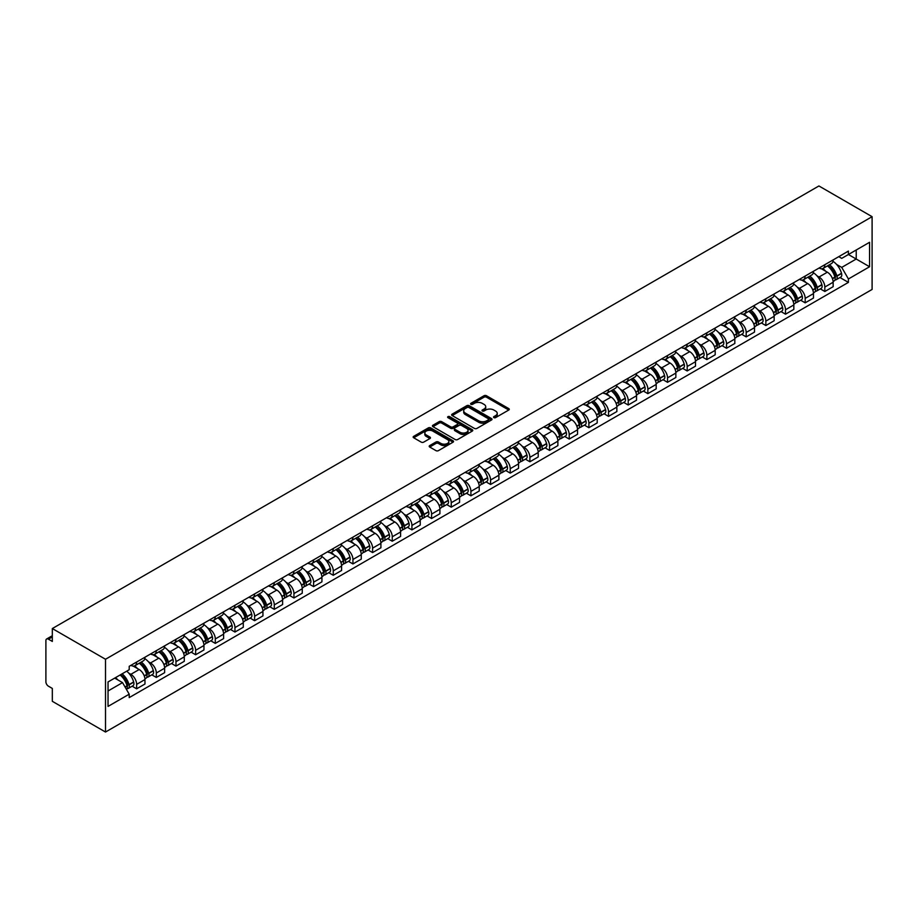 <?xml version="1.0" encoding="UTF-8"?>
<svg xmlns="http://www.w3.org/2000/svg" width="918" height="918" viewBox="0 0 918 918"><rect width="100%" height="100%" fill="white"/><g stroke="black" fill="none" stroke-linecap="round" stroke-linejoin="round"><path stroke-width="1.38" d="M493.884 417.61A1.228 0.711 0 0 0 495.617 417.61L508.767 410.025A1.744 1.01 0 0 0 509.272 409.313A1.744 1.01 0 0 0 508.767 408.602L486.494 395.738A1.744 1.01 0 0 0 484.015 395.738L470.877 403.335A1.228 0.711 0 0 0 472.609 404.333L474.308 403.346A5.6 3.236 0 0 1 482.225 403.346L484.084 404.413A5.6 3.236 0 0 1 485.725 406.708A5.6 3.236 0 0 1 484.084 408.992L482.375 409.967A1.228 0.711 0 0 0 484.107 410.977L485.817 409.99A5.6 3.236 0 0 1 493.735 409.99L495.582 411.057A5.6 3.236 0 0 1 497.223 413.352A5.6 3.236 0 0 1 495.582 415.636L493.884 416.611A1.228 0.711 0 0 0 493.884 417.61L493.884 416.611M429.704 445.597A1.744 1.01 0 0 0 429.199 446.309A1.744 1.01 0 0 0 429.704 447.02L435.958 450.635A1.744 1.01 0 0 0 438.425 450.635L453.033 442.201A1.744 1.01 0 0 0 453.538 441.489A1.744 1.01 0 0 0 453.033 440.778L430.76 427.914A1.744 1.01 0 0 0 428.281 427.914L413.685 436.348A1.744 1.01 0 0 0 413.169 437.06A1.744 1.01 0 0 0 413.685 437.771L421.236 442.132A1.744 1.01 0 0 0 423.703 442.132L429.957 438.529A1.744 1.01 0 0 0 430.462 437.806A1.744 1.01 0 0 0 429.957 437.094L426.216 434.937A4.682 2.697 0 0 1 424.839 433.021A4.682 2.697 0 0 1 427.731 430.531A4.682 2.697 0 0 1 432.826 431.116L447.491 439.584A4.682 2.697 0 0 1 448.868 441.489A4.682 2.697 0 0 1 445.976 443.991A4.682 2.697 0 0 1 440.869 443.405L438.425 441.994A1.744 1.01 0 0 0 435.958 441.994L429.704 445.597L429.704 447.02M105.513 659.262L52.326 628.555L818.913 185.964L872.1 216.682L105.513 659.262L105.513 732.036L872.1 289.445L872.1 216.682M474.434 428.419A1.744 1.01 0 0 0 476.901 428.419L491.509 419.985A1.744 1.01 0 0 0 492.014 419.274A1.744 1.01 0 0 0 491.509 418.562L469.236 405.699A1.744 1.01 0 0 0 466.757 405.699L452.161 414.133A1.744 1.01 0 0 0 451.645 414.844A1.744 1.01 0 0 0 452.161 415.556L474.434 428.419M448.386 417.885A1.228 0.711 0 0 1 449.625 418.057L472.242 431.116L457.669 439.527A1.744 1.01 0 0 1 455.19 439.527L432.929 426.663L432.929 425.241A1.744 1.01 0 0 0 432.412 425.952A1.744 1.01 0 0 0 432.929 426.663M432.929 425.241L439.171 421.637A1.744 1.01 0 0 1 441.65 421.637L450.681 426.847A1.744 1.01 0 0 0 453.148 426.847L457.302 424.449A1.744 1.01 0 0 0 457.807 423.737A1.744 1.01 0 0 0 457.302 423.026L447.892 417.598A1.228 0.711 0 0 1 449.625 416.6L472.265 429.67A1.744 1.01 0 0 1 472.781 430.381A1.744 1.01 0 0 1 472.265 431.093L472.265 429.67M52.326 628.555L52.326 641.43L48.425 639.18A3.569 2.054 -120 0 0 46.634 638.997A3.569 2.054 -120 0 0 45.9 640.626L45.9 681.822A3.569 2.054 -120 0 0 48.425 686.182L52.326 688.443L52.326 701.318L105.513 732.036M824.834 264.705A8.205 4.739 60 0 1 823.136 268.389L831.456 263.581A8.205 4.739 -120 0 0 833.154 259.909M816.94 275.79L819.04 277.007A8.205 4.739 60 0 1 824.834 287.047L833.154 282.239A8.205 4.739 -120 0 0 827.359 272.198L821.403 268.767M833.154 282.239L833.154 286.68L824.834 291.488L820.325 288.883M823.136 268.389A8.205 4.739 60 0 1 819.097 268.022M824.834 287.047L824.834 291.488M805.166 276.054A8.205 4.739 60 0 1 803.48 279.738L811.787 274.941A8.205 4.739 -120 0 0 813.486 271.258M800.657 300.232L805.178 302.837L813.486 298.04L813.486 293.599A8.205 4.739 -120 0 0 807.691 283.559L801.735 280.116M803.48 279.738A8.205 4.739 60 0 1 799.44 279.37M797.272 287.15L799.371 288.355A8.205 4.739 60 0 1 805.178 298.396L805.178 302.837M785.51 287.414A8.205 4.739 60 0 1 783.811 291.086L792.131 286.29A8.205 4.739 -120 0 0 793.829 282.606M781 311.581L785.51 314.185L793.829 309.389L793.829 304.948A8.205 4.739 -120 0 0 788.034 294.907L782.079 291.465M783.811 291.086A8.205 4.739 60 0 1 779.772 290.719M777.615 298.499L779.715 299.704A8.205 4.739 60 0 1 785.51 309.756L785.51 314.185M765.841 298.763A8.205 4.739 60 0 1 764.155 302.447L772.463 297.639A8.205 4.739 -120 0 0 774.161 293.955M761.332 322.941L765.853 325.546L774.161 320.738L774.161 316.297A8.205 4.739 -120 0 0 768.366 306.256L762.41 302.825M764.155 302.447A8.205 4.739 60 0 1 760.115 302.068M757.947 309.848L760.047 311.064A8.205 4.739 60 0 1 765.853 321.105L765.853 325.546M746.185 310.112A8.205 4.739 60 0 1 744.487 313.795L752.806 308.987A8.205 4.739 -120 0 0 754.504 305.315M741.675 334.29L746.185 336.895L754.504 332.086L754.504 327.657A8.205 4.739 -120 0 0 748.709 317.605L742.754 314.174M744.487 313.795A8.205 4.739 60 0 1 740.447 313.428M738.29 321.197L740.39 322.413A8.205 4.739 60 0 1 746.185 332.454L746.185 336.895M726.517 321.461A8.205 4.739 60 0 1 724.83 325.144L733.138 320.348A8.205 4.739 -120 0 0 734.836 316.664M722.007 345.638L726.528 348.243L734.836 343.447L734.836 339.006A8.205 4.739 -120 0 0 729.041 328.965L723.086 325.523M724.83 325.144A8.205 4.739 60 0 1 720.791 324.777M718.622 332.557L720.722 333.762A8.205 4.739 60 0 1 726.528 343.802L726.528 348.243M706.86 332.821A8.205 4.739 60 0 1 705.162 336.504L713.481 331.696A8.205 4.739 -120 0 0 715.179 328.013M702.35 356.987L706.86 359.592L715.179 354.796L715.179 350.355A8.205 4.739 -120 0 0 709.385 340.314L703.429 336.872M705.162 336.504A8.205 4.739 60 0 1 701.122 336.126M698.965 343.906L701.065 345.111A8.205 4.739 60 0 1 706.86 355.163L706.86 359.592M687.192 344.17A8.205 4.739 60 0 1 685.505 347.853L693.813 343.045A8.205 4.739 -120 0 0 695.511 339.362M682.682 368.347L687.192 370.952L695.511 366.144L695.511 361.703A8.205 4.739 -120 0 0 689.716 351.663L683.761 348.232M685.505 347.853A8.205 4.739 60 0 1 681.466 347.486M679.297 355.255L681.397 356.471A8.205 4.739 60 0 1 687.192 366.511L687.192 370.952M667.535 355.518A8.205 4.739 60 0 1 665.837 359.202L674.156 354.405A8.205 4.739 -120 0 0 675.855 350.722M663.025 379.696L667.535 382.301L675.855 377.493L675.855 373.064A8.205 4.739 -120 0 0 670.06 363.023L664.104 359.581M665.837 359.202A8.205 4.739 60 0 1 661.798 358.835M659.64 366.615L661.74 367.82A8.205 4.739 60 0 1 667.535 377.86L667.535 382.301M647.867 366.879A8.205 4.739 60 0 1 646.18 370.551L654.488 365.754A8.205 4.739 -120 0 0 656.186 362.071M643.357 391.045L647.867 393.65L656.186 388.853L656.186 384.412A8.205 4.739 -120 0 0 650.392 374.372L644.436 370.929M646.18 370.551A8.205 4.739 60 0 1 642.141 370.184M639.972 377.964L642.072 379.168A8.205 4.739 60 0 1 647.867 389.209L647.867 393.65M628.21 378.227A8.205 4.739 60 0 1 626.512 381.911L634.831 377.103A8.205 4.739 -120 0 0 636.53 373.419M623.701 402.405L628.21 405.01L636.53 400.202L636.53 395.761A8.205 4.739 -120 0 0 630.735 385.721L624.779 382.278M626.512 381.911A8.205 4.739 60 0 1 622.473 381.532M620.316 389.312L622.415 390.529A8.205 4.739 60 0 1 628.21 400.569L628.21 405.01M608.542 389.576A8.205 4.739 60 0 1 606.855 393.26L615.163 388.452A8.205 4.739 -120 0 0 616.862 384.78M604.033 413.754L608.542 416.359L616.862 411.551L616.862 407.11A8.205 4.739 -120 0 0 611.067 397.069L605.111 393.638M606.855 393.26A8.205 4.739 60 0 1 602.816 392.893M600.647 400.661L602.747 401.877A8.205 4.739 60 0 1 608.542 411.918L608.542 416.359M588.886 400.925A8.205 4.739 60 0 1 587.187 404.608L595.507 399.812A8.205 4.739 -120 0 0 597.205 396.128M584.376 425.103L588.886 427.708L597.205 422.911L597.205 418.47A8.205 4.739 -120 0 0 591.41 408.43L585.454 404.987M587.187 404.608A8.205 4.739 60 0 1 583.148 404.241M580.991 412.021L583.091 413.226A8.205 4.739 60 0 1 588.886 423.267L588.886 427.708M569.217 412.285A8.205 4.739 60 0 1 567.531 415.957L575.838 411.161A8.205 4.739 -120 0 0 577.537 407.477M564.708 436.452L569.217 439.056L577.537 434.26L577.537 429.819A8.205 4.739 -120 0 0 571.742 419.778L565.786 416.336M567.531 415.957A8.205 4.739 60 0 1 563.491 415.59M561.323 423.37L563.423 424.575A8.205 4.739 60 0 1 569.217 434.627L569.217 439.056M549.561 423.634A8.205 4.739 60 0 1 547.862 427.318L556.182 422.509A8.205 4.739 -120 0 0 557.88 418.826M545.051 447.812L549.561 450.417L557.88 445.609L557.88 441.168A8.205 4.739 -120 0 0 552.085 431.127L546.13 427.696M547.862 427.318A8.205 4.739 60 0 1 543.823 426.95M541.666 434.719L543.766 435.935A8.205 4.739 60 0 1 549.561 445.976L549.561 450.417M529.893 434.983A8.205 4.739 60 0 1 528.194 438.666L536.514 433.87A8.205 4.739 -120 0 0 538.212 430.186M525.383 459.161L529.893 461.765L538.212 456.957L538.212 452.528A8.205 4.739 -120 0 0 532.417 442.476L526.462 439.045M528.194 438.666A8.205 4.739 60 0 1 524.167 438.299M521.998 446.068L524.098 447.284A8.205 4.739 60 0 1 529.893 457.325L529.893 461.765M510.236 446.343A8.205 4.739 60 0 1 508.538 450.015L516.857 445.219A8.205 4.739 -120 0 0 518.555 441.535M505.726 470.509L510.236 473.114L518.555 468.318L518.555 463.877A8.205 4.739 -120 0 0 512.76 453.836L506.805 450.394M508.538 450.015A8.205 4.739 60 0 1 504.498 449.648M502.341 457.428L504.441 458.633A8.205 4.739 60 0 1 510.236 468.673L510.236 473.114M490.568 457.692A8.205 4.739 60 0 1 488.869 461.375L497.189 456.567A8.205 4.739 -120 0 0 498.887 452.884M486.058 481.87L490.568 484.474L498.887 479.666L498.887 475.226A8.205 4.739 -120 0 0 493.092 465.185L487.137 461.743M488.869 461.375A8.205 4.739 60 0 1 484.842 460.997M482.673 468.777L484.773 469.993A8.205 4.739 60 0 1 490.568 480.034L490.568 484.474M470.911 469.041A8.205 4.739 60 0 1 469.213 472.724L477.532 467.916A8.205 4.739 -120 0 0 479.23 464.244M466.401 493.218L470.911 495.823L479.23 491.015L479.23 486.574A8.205 4.739 -120 0 0 473.436 476.534L467.48 473.103M469.213 472.724A8.205 4.739 60 0 1 465.174 472.357M463.016 480.125L465.116 481.342A8.205 4.739 60 0 1 470.911 491.382L470.911 495.823M451.243 480.389A8.205 4.739 60 0 1 449.545 484.073L457.864 479.276A8.205 4.739 -120 0 0 459.562 475.593M446.733 504.567L451.243 507.172L459.562 502.375L459.562 497.935A8.205 4.739 -120 0 0 453.767 487.894L447.812 484.452M449.545 484.073A8.205 4.739 60 0 1 445.517 483.706M443.348 491.486L445.448 492.691A8.205 4.739 60 0 1 451.243 502.731L451.243 507.172M431.586 491.75A8.205 4.739 60 0 1 429.888 495.422L438.207 490.625A8.205 4.739 -120 0 0 439.906 486.942M427.077 515.916L431.586 518.521L439.906 513.724L439.906 509.283A8.205 4.739 -120 0 0 434.111 499.243L428.155 495.8M429.888 495.422A8.205 4.739 60 0 1 425.849 495.054M423.691 502.834L425.791 504.039A8.205 4.739 60 0 1 431.586 514.091L431.586 518.521M411.918 503.098A8.205 4.739 60 0 1 410.22 506.782L418.539 501.974A8.205 4.739 -120 0 0 420.237 498.29M407.408 527.276L411.918 529.881L420.237 525.073L420.237 520.632A8.205 4.739 -120 0 0 414.443 510.592L408.487 507.161M410.22 506.782A8.205 4.739 60 0 1 406.192 506.403M404.023 514.183L406.123 515.4A8.205 4.739 60 0 1 411.918 525.44L411.918 529.881M392.261 514.447A8.205 4.739 60 0 1 390.563 518.131L398.882 513.323A8.205 4.739 -120 0 0 400.581 509.651M387.752 538.625L392.261 541.23L400.581 536.422L400.581 531.992A8.205 4.739 -120 0 0 394.786 521.94L388.83 518.509M390.563 518.131A8.205 4.739 60 0 1 386.524 517.763M384.367 525.532L386.467 526.748A8.205 4.739 60 0 1 392.261 536.789L392.261 541.23M372.593 525.807A8.205 4.739 60 0 1 370.895 529.479L379.214 524.683A8.205 4.739 -120 0 0 380.913 520.999M368.084 549.974L372.593 552.579L380.913 547.782L380.913 543.341A8.205 4.739 -120 0 0 375.118 533.301L369.162 529.858M370.895 529.479A8.205 4.739 60 0 1 366.867 529.112M364.698 536.892L366.798 538.097A8.205 4.739 60 0 1 372.593 548.138L372.593 552.579M352.937 537.156A8.205 4.739 60 0 1 351.238 540.84L359.558 536.032A8.205 4.739 -120 0 0 361.256 532.348M348.427 561.334L352.937 563.939L361.256 559.131L361.256 554.69A8.205 4.739 -120 0 0 355.461 544.649L349.506 541.207M351.238 540.84A8.205 4.739 60 0 1 347.199 540.461M345.042 548.241L347.142 549.457A8.205 4.739 60 0 1 352.937 559.498L352.937 563.939M333.268 548.505A8.205 4.739 60 0 1 331.57 552.188L339.889 547.38A8.205 4.739 -120 0 0 341.588 543.708M328.759 572.683L333.268 575.288L341.588 570.48L341.588 566.039A8.205 4.739 -120 0 0 335.793 555.998L329.837 552.567M331.57 552.188A8.205 4.739 60 0 1 327.542 551.821M325.374 559.59L327.474 560.806A8.205 4.739 60 0 1 333.268 570.847L333.268 575.288M313.612 559.854A8.205 4.739 60 0 1 311.913 563.537L320.233 558.741A8.205 4.739 -120 0 0 321.931 555.057M309.102 584.032L313.612 586.636L321.931 581.84L321.931 577.399A8.205 4.739 -120 0 0 316.136 567.358L310.181 563.916M311.913 563.537A8.205 4.739 60 0 1 307.874 563.17M305.717 570.95L307.817 572.155A8.205 4.739 60 0 1 313.612 582.196L313.612 586.636M293.944 571.214A8.205 4.739 60 0 1 292.245 574.886L300.565 570.089A8.205 4.739 -120 0 0 302.263 566.406M289.434 595.38L293.944 597.985L302.263 593.189L302.263 588.748A8.205 4.739 -120 0 0 296.468 578.707L290.513 575.265M292.245 574.886A8.205 4.739 60 0 1 288.218 574.519M286.049 582.299L288.149 583.504A8.205 4.739 60 0 1 293.944 593.556L293.944 597.985M274.287 582.563A8.205 4.739 60 0 1 272.589 586.246L280.908 581.438A8.205 4.739 -120 0 0 282.606 577.755M269.777 606.741L274.287 609.345L282.606 604.537L282.606 600.097A8.205 4.739 -120 0 0 276.811 590.056L270.856 586.625M272.589 586.246A8.205 4.739 60 0 1 268.549 585.868M266.392 593.648L268.492 594.864A8.205 4.739 60 0 1 274.287 604.905L274.287 609.345M254.619 593.912A8.205 4.739 60 0 1 252.92 597.595L261.24 592.787A8.205 4.739 -120 0 0 262.938 589.115M250.109 618.089L254.619 620.694L262.938 615.886L262.938 611.457A8.205 4.739 -120 0 0 257.143 601.405L251.188 597.974M252.92 597.595A8.205 4.739 60 0 1 248.893 597.228M246.724 604.996L248.824 606.213A8.205 4.739 60 0 1 254.619 616.253L254.619 620.694M234.962 605.272A8.205 4.739 60 0 1 233.264 608.944L241.583 604.147A8.205 4.739 -120 0 0 243.281 600.464M230.452 629.438L234.962 632.043L243.281 627.246L243.281 622.806A8.205 4.739 -120 0 0 237.487 612.765L231.531 609.322M233.264 608.944A8.205 4.739 60 0 1 229.225 608.577M227.067 616.357L229.167 617.562A8.205 4.739 60 0 1 234.962 627.602L234.962 632.043M215.294 616.621A8.205 4.739 60 0 1 213.596 620.304L221.915 615.496A8.205 4.739 -120 0 0 223.613 611.813M210.784 640.798L215.294 643.392L223.613 638.595L223.613 634.154A8.205 4.739 -120 0 0 217.818 624.114L211.863 620.671M213.596 620.304A8.205 4.739 60 0 1 209.568 619.925M207.399 627.705L209.499 628.922A8.205 4.739 60 0 1 215.294 638.962L215.294 643.392M195.637 627.969A8.205 4.739 60 0 1 193.939 631.653L202.258 626.845A8.205 4.739 -120 0 0 203.957 623.173M191.128 652.147L195.637 654.752L203.957 649.944L203.957 645.503A8.205 4.739 -120 0 0 198.162 635.463L192.206 632.032M193.939 631.653A8.205 4.739 60 0 1 189.9 631.286M187.742 639.054L189.842 640.271A8.205 4.739 60 0 1 195.637 650.311L195.637 654.752M175.969 639.318A8.205 4.739 60 0 1 174.271 643.002L182.59 638.205A8.205 4.739 -120 0 0 184.288 634.522M171.459 663.496L175.969 666.101L184.288 661.304L184.288 656.863A8.205 4.739 -120 0 0 178.494 646.823L172.538 643.38M174.271 643.002A8.205 4.739 60 0 1 170.243 642.634M168.074 650.414L170.174 651.619A8.205 4.739 60 0 1 175.969 661.66L175.969 666.101M156.312 650.678A8.205 4.739 60 0 1 154.614 654.35L162.934 649.554A8.205 4.739 -120 0 0 164.632 645.87M151.803 674.845L156.312 677.45L164.632 672.653L164.632 668.212A8.205 4.739 -120 0 0 158.837 658.172L152.881 654.729M154.614 654.35A8.205 4.739 60 0 1 150.575 653.983M148.418 661.763L150.518 662.968A8.205 4.739 60 0 1 156.312 673.009L156.312 677.45M136.644 662.027A8.205 4.739 60 0 1 134.946 665.711L143.265 660.903A8.205 4.739 -120 0 0 144.964 657.219M132.135 686.205L136.644 688.81L144.964 684.002L144.964 679.561A8.205 4.739 -120 0 0 139.169 669.52L133.213 666.089M134.946 665.711A8.205 4.739 60 0 1 130.918 665.332M128.75 673.112L130.849 674.328A8.205 4.739 60 0 1 136.644 684.369L136.644 688.81M838.765 256.661L841.726 258.371L869.575 242.295L856.219 250.006L856.219 259.025L841.726 267.402L836.596 264.441M108.037 690.99L122.53 682.625L129.208 694.192L108.037 706.412L108.037 681.959L129.208 669.738L129.208 666.319L848.404 251.096L848.404 254.516L869.575 266.748L848.404 278.969L841.726 267.402M869.575 242.295L869.575 266.748M129.208 694.192L129.208 697.611L848.404 282.388L848.404 278.969M122.53 682.625L114.716 678.104M839.981 277.534L848.404 282.388M494.377 417.793L495.582 417.093A5.6 3.236 0 0 0 497.223 414.798L497.223 413.352M485.725 406.708L485.725 408.154A5.6 3.236 0 0 1 484.084 410.449L482.868 411.149M508.744 410.036L486.494 397.196A1.744 1.01 0 0 0 484.015 397.196L471.359 404.505M491.486 420.008L469.236 407.156A1.744 1.01 0 0 0 466.757 407.156L452.184 415.579L452.161 414.133M488.41 419.778A1.228 0.711 0 0 0 488.41 418.78L468.868 407.489A1.228 0.711 0 0 0 467.136 407.489L465.334 408.521A5.6 3.236 0 0 0 463.693 410.816A5.6 3.236 0 0 0 465.334 413.1L478.703 420.811A5.6 3.236 0 0 0 486.62 420.811L488.41 419.778L488.41 421.236A1.228 0.711 0 0 0 488.766 420.731L488.766 419.274M463.693 410.816L463.693 412.262A5.6 3.236 0 0 0 465.334 414.557L465.334 413.1M488.41 421.236L486.62 422.269A5.6 3.236 0 0 1 478.703 422.269L465.334 414.557M432.952 426.686L439.171 423.083L439.171 421.637M457.807 423.737L457.807 425.195A1.744 1.01 0 0 1 457.302 425.906L453.148 428.304A1.744 1.01 0 0 1 450.681 428.304L441.65 423.083A1.744 1.01 0 0 0 439.171 423.083M460.044 432.263A4.682 2.697 0 0 0 465.151 432.848A4.682 2.697 0 0 0 468.042 430.347A4.682 2.697 0 0 0 466.665 428.431L461.502 425.459A1.744 1.01 0 0 0 459.023 425.459L454.88 427.845A1.744 1.01 0 0 0 454.376 428.557A1.744 1.01 0 0 0 454.88 429.28L460.044 432.263L460.044 433.709A4.682 2.697 0 0 0 465.151 434.294A4.682 2.697 0 0 0 468.042 431.804L468.042 430.347M454.376 428.557L454.376 430.014A1.744 1.01 0 0 0 454.88 430.726L454.88 429.28M460.044 433.709L454.88 430.726M448.868 441.489L448.868 442.946A4.682 2.697 0 0 1 445.976 445.437A4.682 2.697 0 0 1 440.869 444.851L438.425 443.44A1.744 1.01 0 0 0 435.958 443.44L429.727 447.043M424.839 433.021L424.839 434.478A4.682 2.697 0 0 0 426.216 436.394L426.216 434.937M429.934 438.54L426.216 436.394M453.033 440.778L453.033 442.201L430.76 429.372A1.744 1.01 0 0 0 428.281 429.372L413.708 437.794M827.933 265.623A11.234 6.483 60 0 1 827.99 265.658A11.234 6.483 60 0 1 835.38 275.733L835.437 275.962A2.18 1.262 60 0 1 835.093 277.672A2.18 1.262 60 0 1 835.047 277.706M827.439 265.899A13.552 7.826 60 0 1 834.887 277.075L834.944 277.316A4.498 2.593 60 0 1 834.232 280.851L833.119 281.493M835.013 279.852A4.498 2.593 -120 0 0 836.252 279.68A4.498 2.593 -120 0 0 836.964 276.146L836.895 275.916A13.552 7.826 -120 0 0 829.459 264.74M832.982 261.343A13.552 7.826 60 0 1 841.496 273.266L841.565 273.495A4.498 2.593 60 0 1 840.854 277.029L836.252 279.68M822.815 268.549A13.552 7.826 60 0 1 825.649 271.212M832.236 271.235L833.957 272.233M808.265 276.972A11.234 6.483 60 0 1 808.322 277.007A11.234 6.483 60 0 1 815.712 287.082L815.781 287.311A2.18 1.262 60 0 1 815.436 289.032A2.18 1.262 60 0 1 815.379 289.055M807.771 277.259A13.552 7.826 60 0 1 815.218 288.436L815.287 288.665A4.498 2.593 60 0 1 814.576 292.199L813.451 292.842M815.345 291.201A4.498 2.593 -120 0 0 816.595 291.04A4.498 2.593 -120 0 0 817.307 287.506L817.238 287.265A13.552 7.826 -120 0 0 809.791 276.089M813.325 272.692A13.552 7.826 60 0 1 821.84 284.614L821.908 284.844A4.498 2.593 60 0 1 821.197 288.378L816.595 291.04M803.158 279.898A13.552 7.826 60 0 1 805.981 282.572M812.568 282.583L814.3 283.582M788.608 288.321A11.234 6.483 60 0 1 788.665 288.355A11.234 6.483 60 0 1 796.055 298.43L796.113 298.671A2.18 1.262 60 0 1 795.768 300.381A2.18 1.262 60 0 1 795.722 300.404M788.114 288.608A13.552 7.826 60 0 1 795.562 299.784L795.619 300.014A4.498 2.593 60 0 1 794.908 303.548L793.795 304.202M795.688 302.561A4.498 2.593 -120 0 0 796.927 302.389A4.498 2.593 -120 0 0 797.639 298.855L797.57 298.625A13.552 7.826 -120 0 0 790.134 287.449M793.657 284.052A13.552 7.826 60 0 1 802.171 295.963L802.24 296.193A4.498 2.593 60 0 1 801.529 299.727L796.927 302.389M783.49 291.247A13.552 7.826 60 0 1 786.324 293.921M792.911 293.932L794.632 294.93M768.94 299.681A11.234 6.483 60 0 1 768.997 299.704A11.234 6.483 60 0 1 776.387 309.791L776.456 310.02A2.18 1.262 60 0 1 776.112 311.73A2.18 1.262 60 0 1 776.054 311.753M768.446 299.956A13.552 7.826 60 0 1 775.894 311.133L775.962 311.374A4.498 2.593 60 0 1 775.251 314.908L774.126 315.551M776.02 313.91A4.498 2.593 -120 0 0 777.271 313.738A4.498 2.593 -120 0 0 777.982 310.204L777.913 309.974A13.552 7.826 -120 0 0 770.466 298.798M774 295.401A13.552 7.826 60 0 1 782.515 307.312L782.584 307.553A4.498 2.593 60 0 1 781.872 311.087L777.271 313.738M763.833 302.596A13.552 7.826 60 0 1 766.656 305.269M773.243 305.292L774.976 306.291M749.283 311.03A11.234 6.483 60 0 1 749.34 311.064A11.234 6.483 60 0 1 756.73 321.139L756.788 321.369A2.18 1.262 60 0 1 756.443 323.09A2.18 1.262 60 0 1 756.398 323.113M748.79 311.317A13.552 7.826 60 0 1 756.237 322.493L756.294 322.723A4.498 2.593 60 0 1 755.583 326.257L754.47 326.9M756.363 325.259A4.498 2.593 -120 0 0 757.602 325.087A4.498 2.593 -120 0 0 758.314 321.552L758.245 321.323A13.552 7.826 -120 0 0 750.809 310.146M754.332 306.75A13.552 7.826 60 0 1 762.847 318.672L762.915 318.902A4.498 2.593 60 0 1 762.204 322.436L757.602 325.087M744.165 313.956A13.552 7.826 60 0 1 747 316.618M753.586 316.641L755.307 317.639M729.615 322.379A11.234 6.483 60 0 1 729.672 322.413A11.234 6.483 60 0 1 737.062 332.488L737.131 332.718A2.18 1.262 60 0 1 736.787 334.439A2.18 1.262 60 0 1 736.729 334.462M729.121 322.666A13.552 7.826 60 0 1 736.569 333.842L736.638 334.072A4.498 2.593 60 0 1 735.926 337.606L734.802 338.249M736.695 336.608A4.498 2.593 -120 0 0 737.946 336.447A4.498 2.593 -120 0 0 738.657 332.913L738.588 332.672A13.552 7.826 -120 0 0 731.141 321.495M734.675 318.098A13.552 7.826 60 0 1 743.19 330.021L743.259 330.25A4.498 2.593 60 0 1 742.547 333.785L737.946 336.447M724.509 325.305A13.552 7.826 60 0 1 727.331 327.978M733.918 327.99L735.651 328.988M709.958 333.727A11.234 6.483 60 0 1 710.016 333.762A11.234 6.483 60 0 1 717.406 343.837L717.463 344.078A2.18 1.262 60 0 1 717.119 345.788A2.18 1.262 60 0 1 717.073 345.811M709.465 334.014A13.552 7.826 60 0 1 716.912 345.191L716.969 345.42A4.498 2.593 60 0 1 716.258 348.955L715.145 349.609M717.038 347.968A4.498 2.593 -120 0 0 718.278 347.796A4.498 2.593 -120 0 0 718.989 344.261L718.92 344.032A13.552 7.826 -120 0 0 711.484 332.855M715.007 329.459A13.552 7.826 60 0 1 723.522 341.37L723.591 341.611A4.498 2.593 60 0 1 722.879 345.134L718.278 347.796M704.84 336.654A13.552 7.826 60 0 1 707.675 339.327M714.261 339.35L715.983 340.337M690.29 345.088A11.234 6.483 60 0 1 690.347 345.111A11.234 6.483 60 0 1 697.737 355.197L697.806 355.427A2.18 1.262 60 0 1 697.462 357.136A2.18 1.262 60 0 1 697.405 357.171M689.797 345.363A13.552 7.826 60 0 1 697.244 356.54L697.313 356.781A4.498 2.593 60 0 1 696.601 360.315L695.477 360.958M697.37 359.317A4.498 2.593 -120 0 0 698.621 359.145A4.498 2.593 -120 0 0 699.332 355.61L699.264 355.381A13.552 7.826 -120 0 0 691.816 344.204M695.351 340.808A13.552 7.826 60 0 1 703.865 352.73L703.934 352.96A4.498 2.593 60 0 1 703.222 356.494L698.621 359.145M685.184 348.014A13.552 7.826 60 0 1 688.007 350.676M694.593 350.699L696.326 351.697M670.633 356.436A11.234 6.483 60 0 1 670.691 356.471A11.234 6.483 60 0 1 678.081 366.546L678.138 366.775A2.18 1.262 60 0 1 677.794 368.497A2.18 1.262 60 0 1 677.748 368.52M670.14 356.723A13.552 7.826 60 0 1 677.587 367.9L677.645 368.129A4.498 2.593 60 0 1 676.933 371.664L675.82 372.306M677.713 370.665A4.498 2.593 -120 0 0 678.953 370.505A4.498 2.593 -120 0 0 679.664 366.971L679.595 366.73A13.552 7.826 -120 0 0 672.16 355.553M675.682 352.156A13.552 7.826 60 0 1 684.197 364.079L684.266 364.308A4.498 2.593 60 0 1 683.554 367.843L678.953 370.505M665.516 359.363A13.552 7.826 60 0 1 668.35 362.036M674.937 362.048L676.658 363.046M650.965 367.785A11.234 6.483 60 0 1 651.023 367.82A11.234 6.483 60 0 1 658.413 377.895L658.481 378.136A2.18 1.262 60 0 1 658.137 379.845A2.18 1.262 60 0 1 658.08 379.868M650.472 368.072A13.552 7.826 60 0 1 657.919 379.249L657.988 379.478A4.498 2.593 60 0 1 657.277 383.013L656.152 383.667M658.045 382.026A4.498 2.593 -120 0 0 659.296 381.854A4.498 2.593 -120 0 0 660.008 378.319L659.939 378.09A13.552 7.826 -120 0 0 652.491 366.902M656.026 363.517A13.552 7.826 60 0 1 664.54 375.428L664.609 375.657A4.498 2.593 60 0 1 663.898 379.191L659.296 381.854M645.859 370.711A13.552 7.826 60 0 1 648.682 373.385M655.268 373.396L657.001 374.395M631.309 379.145A11.234 6.483 60 0 1 631.366 379.168A11.234 6.483 60 0 1 638.756 389.255L638.813 389.484A2.18 1.262 60 0 1 638.469 391.194A2.18 1.262 60 0 1 638.423 391.217M630.815 379.421A13.552 7.826 60 0 1 638.262 390.598L638.32 390.839A4.498 2.593 60 0 1 637.608 394.373L636.495 395.015M638.389 393.374A4.498 2.593 -120 0 0 639.628 393.202A4.498 2.593 -120 0 0 640.339 389.668L640.271 389.439A13.552 7.826 -120 0 0 632.835 378.262M636.358 374.865A13.552 7.826 60 0 1 644.872 386.776L644.941 387.017A4.498 2.593 60 0 1 644.229 390.552L639.628 393.202M626.191 382.06A13.552 7.826 60 0 1 629.025 384.734M635.612 384.757L637.333 385.755M611.64 390.494A11.234 6.483 60 0 1 611.698 390.529A11.234 6.483 60 0 1 619.088 400.604L619.157 400.833A2.18 1.262 60 0 1 618.812 402.543A2.18 1.262 60 0 1 618.755 402.577M611.147 390.781A13.552 7.826 60 0 1 618.594 401.958L618.663 402.187A4.498 2.593 60 0 1 617.952 405.722L616.827 406.364M618.721 404.723A4.498 2.593 -120 0 0 619.971 404.551A4.498 2.593 -120 0 0 620.683 401.017L620.614 400.787A13.552 7.826 -120 0 0 613.167 389.611M616.701 386.214A13.552 7.826 60 0 1 625.215 398.137L625.284 398.366A4.498 2.593 60 0 1 624.573 401.9L619.971 404.551M606.534 393.42A13.552 7.826 60 0 1 609.357 396.083M615.944 396.106L617.676 397.104M591.984 401.843A11.234 6.483 60 0 1 592.041 401.877A11.234 6.483 60 0 1 599.431 411.952L599.488 412.182A2.18 1.262 60 0 1 599.144 413.903A2.18 1.262 60 0 1 599.098 413.926M591.49 402.13A13.552 7.826 60 0 1 598.938 413.307L598.995 413.536A4.498 2.593 60 0 1 598.284 417.07L597.17 417.713M599.064 416.072A4.498 2.593 -120 0 0 600.303 415.911A4.498 2.593 -120 0 0 601.015 412.377L600.946 412.136A13.552 7.826 -120 0 0 593.51 400.959M597.033 397.563A13.552 7.826 60 0 1 605.547 409.485L605.616 409.715A4.498 2.593 60 0 1 604.905 413.249L600.303 415.911M586.866 404.769A13.552 7.826 60 0 1 589.7 407.443M596.287 407.454L598.008 408.453M572.316 413.192A11.234 6.483 60 0 1 572.373 413.226A11.234 6.483 60 0 1 579.763 423.301L579.832 423.542A2.18 1.262 60 0 1 579.487 425.252A2.18 1.262 60 0 1 579.43 425.275M571.822 413.479A13.552 7.826 60 0 1 579.269 424.655L579.338 424.885A4.498 2.593 60 0 1 578.627 428.419L577.502 429.073M579.396 427.432A4.498 2.593 -120 0 0 580.646 427.26A4.498 2.593 -120 0 0 581.358 423.726L581.289 423.496A13.552 7.826 -120 0 0 573.842 412.32M577.376 408.923A13.552 7.826 60 0 1 585.891 420.834L585.959 421.064A4.498 2.593 60 0 1 585.248 424.598L580.646 427.26M567.209 416.118A13.552 7.826 60 0 1 570.032 418.792M576.619 418.815L578.351 419.801M552.659 424.552A11.234 6.483 60 0 1 552.716 424.575A11.234 6.483 60 0 1 560.106 434.662L560.164 434.891A2.18 1.262 60 0 1 559.819 436.601A2.18 1.262 60 0 1 559.773 436.635M552.166 424.827A13.552 7.826 60 0 1 559.613 436.004L559.67 436.245A4.498 2.593 60 0 1 558.959 439.779L557.846 440.422M559.739 438.781A4.498 2.593 -120 0 0 560.978 438.609A4.498 2.593 -120 0 0 561.69 435.075L561.621 434.845A13.552 7.826 -120 0 0 554.185 423.668M557.708 420.272A13.552 7.826 60 0 1 566.222 432.183L566.291 432.424A4.498 2.593 60 0 1 565.58 435.958L560.978 438.609M547.541 427.467A13.552 7.826 60 0 1 550.375 430.14M556.962 430.163L558.683 431.162M532.991 435.901A11.234 6.483 60 0 1 533.048 435.935A11.234 6.483 60 0 1 540.438 446.01L540.507 446.24A2.18 1.262 60 0 1 540.163 447.961A2.18 1.262 60 0 1 540.105 447.984M532.497 436.188A13.552 7.826 60 0 1 539.945 447.364L540.014 447.594A4.498 2.593 60 0 1 539.302 451.128L538.178 451.771M540.071 450.13A4.498 2.593 -120 0 0 541.322 449.958A4.498 2.593 -120 0 0 542.033 446.435L541.964 446.194A13.552 7.826 -120 0 0 534.517 435.017M538.051 431.621A13.552 7.826 60 0 1 546.566 443.543L546.635 443.773A4.498 2.593 60 0 1 545.923 447.307L541.322 449.958M527.884 438.827A13.552 7.826 60 0 1 530.707 441.489M537.294 441.512L539.027 442.51M513.334 447.25A11.234 6.483 60 0 1 513.391 447.284A11.234 6.483 60 0 1 520.781 457.359L520.839 457.589A2.18 1.262 60 0 1 520.495 459.31A2.18 1.262 60 0 1 520.449 459.333M512.841 447.536A13.552 7.826 60 0 1 520.288 458.713L520.345 458.943A4.498 2.593 60 0 1 519.634 462.477L518.521 463.131M520.414 461.479A4.498 2.593 -120 0 0 521.654 461.318A4.498 2.593 -120 0 0 522.365 457.784L522.296 457.554A13.552 7.826 -120 0 0 514.86 446.366M518.383 442.969A13.552 7.826 60 0 1 526.898 454.892L526.966 455.121A4.498 2.593 60 0 1 526.255 458.656L521.654 461.318M508.216 450.176A13.552 7.826 60 0 1 511.051 452.849M517.637 452.861L519.359 453.859M493.666 458.598A11.234 6.483 60 0 1 493.723 458.633A11.234 6.483 60 0 1 501.113 468.708L501.182 468.949A2.18 1.262 60 0 1 500.838 470.659A2.18 1.262 60 0 1 500.78 470.682M493.173 458.885A13.552 7.826 60 0 1 500.62 470.062L500.689 470.303A4.498 2.593 60 0 1 499.977 473.837L498.853 474.48M500.746 472.839A4.498 2.593 -120 0 0 501.997 472.667A4.498 2.593 -120 0 0 502.708 469.132L502.639 468.903A13.552 7.826 -120 0 0 495.192 457.726M498.726 454.33A13.552 7.826 60 0 1 507.241 466.241L507.31 466.482A4.498 2.593 60 0 1 506.598 470.016L501.997 472.667M488.56 461.524A13.552 7.826 60 0 1 491.382 464.198M497.969 464.221L499.702 465.219M474.009 469.959A11.234 6.483 60 0 1 474.067 469.993A11.234 6.483 60 0 1 481.445 480.068L481.514 480.298A2.18 1.262 60 0 1 481.17 482.007A2.18 1.262 60 0 1 481.124 482.042M473.516 470.234A13.552 7.826 60 0 1 480.963 481.422L481.021 481.652A4.498 2.593 60 0 1 480.309 485.186L479.196 485.829M481.089 484.188A4.498 2.593 -120 0 0 482.329 484.015A4.498 2.593 -120 0 0 483.04 480.481L482.971 480.252A13.552 7.826 -120 0 0 475.535 469.075M479.058 465.678A13.552 7.826 60 0 1 487.573 477.601L487.642 477.83A4.498 2.593 60 0 1 486.93 481.365L482.329 484.015M468.891 472.885A13.552 7.826 60 0 1 471.726 475.547M478.312 475.57L480.034 476.568M454.341 481.307A11.234 6.483 60 0 1 454.399 481.342A11.234 6.483 60 0 1 461.788 491.417L461.857 491.646A2.18 1.262 60 0 1 461.513 493.368A2.18 1.262 60 0 1 461.456 493.391M453.848 481.594A13.552 7.826 60 0 1 461.295 492.771L461.364 493A4.498 2.593 60 0 1 460.652 496.535L459.528 497.177M461.421 495.536A4.498 2.593 -120 0 0 462.672 495.376A4.498 2.593 -120 0 0 463.383 491.841L463.315 491.6A13.552 7.826 -120 0 0 455.867 480.424M459.402 477.027A13.552 7.826 60 0 1 467.916 488.95L467.985 489.179A4.498 2.593 60 0 1 467.273 492.714L462.672 495.376M449.235 484.234A13.552 7.826 60 0 1 452.058 486.907M458.644 486.919L460.377 487.917M434.684 492.656A11.234 6.483 60 0 1 434.742 492.691A11.234 6.483 60 0 1 442.12 502.766L442.189 503.007A2.18 1.262 60 0 1 441.845 504.716A2.18 1.262 60 0 1 441.799 504.739M434.191 492.943A13.552 7.826 60 0 1 441.638 504.12L441.696 504.349A4.498 2.593 60 0 1 440.984 507.884L439.871 508.538M441.765 506.897A4.498 2.593 -120 0 0 443.004 506.725A4.498 2.593 -120 0 0 443.715 503.19L443.646 502.961A13.552 7.826 -120 0 0 436.211 491.784M439.733 488.387A13.552 7.826 60 0 1 448.248 500.299L448.317 500.528A4.498 2.593 60 0 1 447.605 504.062L443.004 506.725M429.567 495.582A13.552 7.826 60 0 1 432.401 498.256M438.988 498.279L440.709 499.266M415.016 504.016A11.234 6.483 60 0 1 415.074 504.039A11.234 6.483 60 0 1 422.464 514.126L422.532 514.355A2.18 1.262 60 0 1 422.188 516.065A2.18 1.262 60 0 1 422.131 516.1M414.523 504.292A13.552 7.826 60 0 1 421.97 515.468L422.039 515.709A4.498 2.593 60 0 1 421.328 519.244L420.203 519.886M422.096 518.245A4.498 2.593 -120 0 0 423.347 518.073A4.498 2.593 -120 0 0 424.059 514.539L423.99 514.309A13.552 7.826 -120 0 0 416.542 503.133M420.077 499.736A13.552 7.826 60 0 1 428.591 511.647L428.66 511.888A4.498 2.593 60 0 1 427.949 515.423L423.347 518.073M409.91 506.931A13.552 7.826 60 0 1 412.733 509.605M419.319 509.628L421.052 510.626M395.36 515.365A11.234 6.483 60 0 1 395.417 515.4A11.234 6.483 60 0 1 402.795 525.475L402.864 525.704A2.18 1.262 60 0 1 402.52 527.425A2.18 1.262 60 0 1 402.474 527.448M394.866 515.652A13.552 7.826 60 0 1 402.314 526.829L402.371 527.058A4.498 2.593 60 0 1 401.659 530.593L400.546 531.235M402.44 529.594A4.498 2.593 -120 0 0 403.679 529.422A4.498 2.593 -120 0 0 404.39 525.888L404.322 525.658A13.552 7.826 -120 0 0 396.886 514.482M400.409 511.085A13.552 7.826 60 0 1 408.923 523.008L408.992 523.237A4.498 2.593 60 0 1 408.281 526.771L403.679 529.422M390.242 518.291A13.552 7.826 60 0 1 393.076 520.954M399.663 520.976L401.384 521.975M375.691 526.714A11.234 6.483 60 0 1 375.749 526.748A11.234 6.483 60 0 1 383.139 536.823L383.208 537.053A2.18 1.262 60 0 1 382.863 538.774A2.18 1.262 60 0 1 382.806 538.797M375.198 527.001A13.552 7.826 60 0 1 382.645 538.178L382.714 538.407A4.498 2.593 60 0 1 382.003 541.941L380.878 542.584M382.772 540.943A4.498 2.593 -120 0 0 384.022 540.782A4.498 2.593 -120 0 0 384.734 537.248L384.665 537.007A13.552 7.826 -120 0 0 377.218 525.83M380.752 522.434A13.552 7.826 60 0 1 389.266 534.356L389.335 534.586A4.498 2.593 60 0 1 388.624 538.12L384.022 540.782M370.585 529.64A13.552 7.826 60 0 1 373.408 532.314M379.995 532.325L381.727 533.324M356.035 538.063A11.234 6.483 60 0 1 356.092 538.097A11.234 6.483 60 0 1 363.471 548.172L363.539 548.413A2.18 1.262 60 0 1 363.195 550.123A2.18 1.262 60 0 1 363.149 550.146M355.541 538.35A13.552 7.826 60 0 1 362.989 549.526L363.046 549.767A4.498 2.593 60 0 1 362.335 553.29L361.222 553.944M363.115 552.303A4.498 2.593 -120 0 0 364.354 552.131A4.498 2.593 -120 0 0 365.066 548.597L364.997 548.367A13.552 7.826 -120 0 0 357.561 537.191M361.084 533.794A13.552 7.826 60 0 1 369.598 545.705L369.667 545.946A4.498 2.593 60 0 1 368.956 549.48L364.354 552.131M350.917 540.989A13.552 7.826 60 0 1 353.751 543.663M360.338 543.686L362.059 544.684M336.367 549.423A11.234 6.483 60 0 1 336.424 549.457A11.234 6.483 60 0 1 343.814 559.532L343.883 559.762A2.18 1.262 60 0 1 343.539 561.472A2.18 1.262 60 0 1 343.481 561.506M335.873 549.698A13.552 7.826 60 0 1 343.321 560.887L343.389 561.116A4.498 2.593 60 0 1 342.678 564.65L341.553 565.293M343.447 563.652A4.498 2.593 -120 0 0 344.698 563.48A4.498 2.593 -120 0 0 345.409 559.946L345.34 559.716A13.552 7.826 -120 0 0 337.893 548.539M341.427 545.143A13.552 7.826 60 0 1 349.942 557.065L350.01 557.295A4.498 2.593 60 0 1 349.299 560.829L344.698 563.48M331.26 552.349A13.552 7.826 60 0 1 334.083 555.011M340.67 555.034L342.403 556.033M316.71 560.772A11.234 6.483 60 0 1 316.767 560.806A11.234 6.483 60 0 1 324.146 570.881L324.215 571.111A2.18 1.262 60 0 1 323.87 572.832A2.18 1.262 60 0 1 323.825 572.855M316.217 561.059A13.552 7.826 60 0 1 323.664 572.235L323.721 572.465A4.498 2.593 60 0 1 323.01 575.999L321.897 576.642M323.79 575.001A4.498 2.593 -120 0 0 325.029 574.84A4.498 2.593 -120 0 0 325.741 571.306L325.672 571.065A13.552 7.826 -120 0 0 318.236 559.888M321.759 556.492A13.552 7.826 60 0 1 330.273 568.414L330.342 568.644A4.498 2.593 60 0 1 329.631 572.178L325.029 574.84M311.592 563.698A13.552 7.826 60 0 1 314.426 566.372M321.013 566.383L322.734 567.381M297.042 572.121A11.234 6.483 60 0 1 297.099 572.155A11.234 6.483 60 0 1 304.489 582.23L304.558 582.471A2.18 1.262 60 0 1 304.214 584.181A2.18 1.262 60 0 1 304.156 584.204M296.548 572.407A13.552 7.826 60 0 1 303.996 583.584L304.065 583.814A4.498 2.593 60 0 1 303.353 587.348L302.229 588.002M304.122 586.361A4.498 2.593 -120 0 0 305.373 586.189A4.498 2.593 -120 0 0 306.084 582.655L306.015 582.425A13.552 7.826 -120 0 0 298.568 571.248M302.102 567.852A13.552 7.826 60 0 1 310.617 579.763L310.686 579.992A4.498 2.593 60 0 1 309.974 583.527L305.373 586.189M291.935 575.047A13.552 7.826 60 0 1 294.758 577.72M301.345 577.732L303.078 578.73M277.385 583.481A11.234 6.483 60 0 1 277.443 583.504A11.234 6.483 60 0 1 284.821 593.59L284.89 593.82A2.18 1.262 60 0 1 284.546 595.53A2.18 1.262 60 0 1 284.5 595.564M276.892 583.756A13.552 7.826 60 0 1 284.339 594.933L284.396 595.174A4.498 2.593 60 0 1 283.685 598.708L282.572 599.351M284.465 597.71A4.498 2.593 -120 0 0 285.705 597.538A4.498 2.593 -120 0 0 286.416 594.003L286.347 593.774A13.552 7.826 -120 0 0 278.911 582.597M282.434 579.201A13.552 7.826 60 0 1 290.949 591.112L291.017 591.353A4.498 2.593 60 0 1 290.306 594.887L285.705 597.538M272.267 586.395A13.552 7.826 60 0 1 275.102 589.069M281.688 589.092L283.41 590.09M257.717 594.83A11.234 6.483 60 0 1 257.774 594.864A11.234 6.483 60 0 1 265.164 604.939L265.233 605.169A2.18 1.262 60 0 1 264.889 606.89A2.18 1.262 60 0 1 264.832 606.913M257.224 595.116A13.552 7.826 60 0 1 264.671 606.293L264.74 606.523A4.498 2.593 60 0 1 264.028 610.057L262.904 610.7M264.797 609.059A4.498 2.593 -120 0 0 266.048 608.886A4.498 2.593 -120 0 0 266.759 605.352L266.69 605.123A13.552 7.826 -120 0 0 259.243 593.946M262.777 590.549A13.552 7.826 60 0 1 271.292 602.472L271.361 602.701A4.498 2.593 60 0 1 270.649 606.236L266.048 608.886M252.611 597.756A13.552 7.826 60 0 1 255.433 600.418M262.02 600.441L263.753 601.439M238.06 606.178A11.234 6.483 60 0 1 238.118 606.213A11.234 6.483 60 0 1 245.496 616.288L245.565 616.517A2.18 1.262 60 0 1 245.221 618.239A2.18 1.262 60 0 1 245.175 618.262M237.567 606.465A13.552 7.826 60 0 1 245.014 617.642L245.072 617.871A4.498 2.593 60 0 1 244.36 621.406L243.247 622.048M245.14 620.407A4.498 2.593 -120 0 0 246.38 620.247A4.498 2.593 -120 0 0 247.091 616.712L247.022 616.471A13.552 7.826 -120 0 0 239.587 605.295M243.109 601.898A13.552 7.826 60 0 1 251.624 613.821L251.693 614.05A4.498 2.593 60 0 1 250.981 617.585L246.38 620.247M232.942 609.104A13.552 7.826 60 0 1 235.777 611.778M242.363 611.79L244.085 612.788M218.392 617.527A11.234 6.483 60 0 1 218.45 617.562A11.234 6.483 60 0 1 225.839 627.637L225.908 627.878A2.18 1.262 60 0 1 225.564 629.587A2.18 1.262 60 0 1 225.507 629.61M217.899 617.814A13.552 7.826 60 0 1 225.346 628.991L225.415 629.22A4.498 2.593 60 0 1 224.703 632.754L223.579 633.409M225.472 631.768A4.498 2.593 -120 0 0 226.723 631.595A4.498 2.593 -120 0 0 227.434 628.061L227.366 627.832A13.552 7.826 -120 0 0 219.918 616.655M223.453 613.258A13.552 7.826 60 0 1 231.967 625.169L232.036 625.41A4.498 2.593 60 0 1 231.325 628.945L226.723 631.595M213.286 620.453A13.552 7.826 60 0 1 216.109 623.127M222.695 623.15L224.428 624.148M198.736 628.887A11.234 6.483 60 0 1 198.793 628.922A11.234 6.483 60 0 1 206.171 638.997L206.24 639.226A2.18 1.262 60 0 1 205.896 640.936A2.18 1.262 60 0 1 205.85 640.971M198.242 629.163A13.552 7.826 60 0 1 205.689 640.339L205.747 640.58A4.498 2.593 60 0 1 205.035 644.115L203.922 644.757M205.816 643.116A4.498 2.593 -120 0 0 207.055 642.944A4.498 2.593 -120 0 0 207.766 639.41L207.697 639.18A13.552 7.826 -120 0 0 200.262 628.004M203.785 624.607A13.552 7.826 60 0 1 212.299 636.53L212.368 636.759A4.498 2.593 60 0 1 211.656 640.294L207.055 642.944M193.618 631.813A13.552 7.826 60 0 1 196.452 634.476M203.039 634.499L204.76 635.497M179.067 640.236A11.234 6.483 60 0 1 179.125 640.271A11.234 6.483 60 0 1 186.515 650.346L186.583 650.575A2.18 1.262 60 0 1 186.239 652.296A2.18 1.262 60 0 1 186.182 652.319M178.574 640.523A13.552 7.826 60 0 1 186.021 651.7L186.09 651.929A4.498 2.593 60 0 1 185.379 655.463L184.254 656.106M186.147 654.465A4.498 2.593 -120 0 0 187.398 654.305A4.498 2.593 -120 0 0 188.11 650.77L188.041 650.529A13.552 7.826 -120 0 0 180.594 639.353M184.128 635.956A13.552 7.826 60 0 1 192.642 647.879L192.711 648.108A4.498 2.593 60 0 1 192 651.642L187.398 654.305M173.961 643.162A13.552 7.826 60 0 1 176.784 645.836M183.371 645.847L185.103 646.846M159.411 651.585A11.234 6.483 60 0 1 159.468 651.619A11.234 6.483 60 0 1 166.846 661.694L166.915 661.935A2.18 1.262 60 0 1 166.571 663.645A2.18 1.262 60 0 1 166.525 663.668M158.917 651.872A13.552 7.826 60 0 1 166.365 663.048L166.422 663.278A4.498 2.593 60 0 1 165.71 666.812L164.597 667.466M166.491 665.825A4.498 2.593 -120 0 0 167.73 665.653A4.498 2.593 -120 0 0 168.442 662.119L168.373 661.889A13.552 7.826 -120 0 0 160.937 650.701M164.46 647.316A13.552 7.826 60 0 1 172.974 659.227L173.043 659.457A4.498 2.593 60 0 1 172.332 662.991L167.73 665.653M154.293 654.511A13.552 7.826 60 0 1 157.127 657.185M163.714 657.196L165.435 658.195M139.743 662.945A11.234 6.483 60 0 1 139.8 662.968A11.234 6.483 60 0 1 147.19 673.055L147.259 673.284A2.18 1.262 60 0 1 146.914 674.994A2.18 1.262 60 0 1 146.857 675.017M139.249 663.221A13.552 7.826 60 0 1 146.696 674.397L146.765 674.638A4.498 2.593 60 0 1 146.054 678.173L144.929 678.815M146.823 677.174A4.498 2.593 -120 0 0 148.073 677.002A4.498 2.593 -120 0 0 148.785 673.468L148.716 673.238A13.552 7.826 -120 0 0 141.269 662.062M144.803 658.665A13.552 7.826 60 0 1 153.317 670.576L153.386 670.817A4.498 2.593 60 0 1 152.675 674.351L148.073 677.002M134.636 665.86A13.552 7.826 60 0 1 137.459 668.534M144.046 668.556L145.778 669.555M120.683 674.661A11.234 6.483 60 0 1 127.522 684.403L127.591 684.633A2.18 1.262 60 0 1 127.246 686.343A2.18 1.262 60 0 1 127.2 686.377M120.12 674.994A13.552 7.826 60 0 1 127.04 685.757L127.097 685.987A4.498 2.593 60 0 1 126.477 689.464M127.166 688.523A4.498 2.593 -120 0 0 128.405 688.351A4.498 2.593 -120 0 0 129.117 684.817L129.048 684.587A13.552 7.826 -120 0 0 122.128 673.823M126.73 671.173A13.552 7.826 60 0 1 133.649 681.936L133.718 682.166A4.498 2.593 60 0 1 133.007 685.7L128.405 688.351M115.519 677.645A13.552 7.826 60 0 1 117.802 679.882M124.389 679.905L126.11 680.904M156.312 673.009L164.632 668.212M175.969 661.66L184.288 656.863M195.637 650.311L203.957 645.503M215.294 638.962L223.613 634.154M234.962 627.602L243.281 622.806M254.619 616.253L262.938 611.457M274.287 604.905L282.606 600.097M293.944 593.556L302.263 588.748M313.612 582.196L321.931 577.399M333.268 570.847L341.588 566.039M352.937 559.498L361.256 554.69M372.593 548.138L380.913 543.341M392.261 536.789L400.581 531.992M411.918 525.44L420.237 520.632M431.586 514.091L439.906 509.283M451.243 502.731L459.562 497.935M470.911 491.382L479.23 486.574M490.568 480.034L498.887 475.226M510.236 468.673L518.555 463.877M529.893 457.325L538.212 452.528M549.561 445.976L557.88 441.168M569.217 434.627L577.537 429.819M588.886 423.267L597.205 418.47M608.542 411.918L616.862 407.11M628.21 400.569L636.53 395.761M647.867 389.209L656.186 384.412M667.535 377.86L675.855 373.064M687.192 366.511L695.511 361.703M706.86 355.163L715.179 350.355M726.528 343.802L734.836 339.006M746.185 332.454L754.504 327.657M765.853 321.105L774.161 316.297M785.51 309.756L793.829 304.948M805.178 298.396L813.486 293.599M136.644 684.369L144.964 679.561M130.849 674.328L139.169 669.52M150.518 662.968L158.837 658.172M170.174 651.619L178.494 646.823M189.842 640.271L198.162 635.463M209.499 628.922L217.818 624.114M229.167 617.562L237.487 612.765M248.824 606.213L257.143 601.405M268.492 594.864L276.811 590.056M288.149 583.504L296.468 578.707M307.817 572.155L316.136 567.358M327.474 560.806L335.793 555.998M347.142 549.457L355.461 544.649M366.798 538.097L375.118 533.301M386.467 526.748L394.786 521.94M406.123 515.4L414.443 510.592M425.791 504.039L434.111 499.243M445.448 492.691L453.767 487.894M465.116 481.342L473.436 476.534M484.773 469.993L493.092 465.185M504.441 458.633L512.76 453.836M524.098 447.284L532.417 442.476M543.766 435.935L552.085 431.127M563.423 424.575L571.742 419.778M583.091 413.226L591.41 408.43M602.747 401.877L611.067 397.069M622.415 390.529L630.735 385.721M642.072 379.168L650.392 374.372M661.74 367.82L670.06 363.023M681.397 356.471L689.716 351.663M701.065 345.111L709.385 340.314M720.722 333.762L729.041 328.965M740.39 322.413L748.709 317.605M760.047 311.064L768.366 306.256M779.715 299.704L788.034 294.907M799.371 288.355L807.691 283.559M819.04 277.007L827.359 272.198M52.326 636.92L48.425 639.18M495.582 417.093L495.582 415.636M482.375 410.977L482.375 409.967M484.084 410.449L484.084 408.992M470.877 404.333L470.877 403.335M484.015 397.196L484.015 395.738M486.494 397.196L486.494 395.738M508.767 410.025L508.767 408.602M466.757 407.156L466.757 405.699M469.236 407.156L469.236 405.699M491.509 419.985L491.509 418.562M478.703 422.269L478.703 420.811M486.62 422.269L486.62 420.811M441.65 423.083L441.65 421.637M450.681 428.304L450.681 426.847M453.148 428.304L453.148 426.847M457.302 425.906L457.302 424.449M449.625 418.057L449.625 416.6M435.958 443.44L435.958 441.994M438.425 443.44L438.425 441.994M440.869 444.851L440.869 443.405M429.957 438.529L429.957 437.094M413.685 437.771L413.685 436.348M428.281 429.372L428.281 427.914M430.76 429.372L430.76 427.914M832.488 278.739L834.944 277.316M836.964 276.146L841.565 273.495M836.895 275.916L841.496 273.266M832.396 278.51L835.552 276.674M812.82 290.088L815.287 288.665M817.307 287.506L821.908 284.844M817.238 287.265L821.84 284.614M812.74 289.87L815.884 288.034M793.163 301.437L795.619 300.014M797.639 298.855L802.24 296.193M797.57 298.625L802.171 295.963M793.072 301.219L796.227 299.383M773.495 312.797L775.962 311.374M777.982 310.204L782.584 307.553M777.913 309.974L782.515 307.312M773.415 312.568L776.559 310.732M753.839 324.146L756.294 322.723M758.314 321.552L762.915 318.902M758.245 321.323L762.847 318.672M756.225 322.47L756.902 322.08M753.747 323.916L756.237 322.493M734.17 335.495L736.638 334.072M738.657 332.913L743.259 330.25M738.588 332.672L743.19 330.021M736.569 333.819L737.234 333.441M734.09 335.277L736.569 333.842M714.514 346.843L716.969 345.42M718.989 344.261L723.591 341.611M718.92 344.032L723.522 341.37M714.422 346.625L717.578 344.789M694.846 358.204L697.313 356.781M699.332 355.61L703.934 352.96M699.264 355.381L703.865 352.73M694.765 357.974L697.909 356.138M675.189 369.552L677.645 368.129M679.664 366.971L684.266 364.308M679.595 366.73L684.197 364.079M675.097 369.334L678.253 367.498M655.521 380.901L657.988 379.478M660.008 378.319L664.609 375.657M659.939 378.09L664.54 375.428M655.441 380.683L658.585 378.847M635.864 392.261L638.32 390.839M640.339 389.668L644.941 387.017M640.271 389.439L644.872 386.776M635.772 392.032L638.928 390.196M616.196 403.61L618.663 402.187M620.683 401.017L625.284 398.366M620.614 400.787L625.215 398.137M618.594 401.935L619.26 401.545M616.116 403.381L618.594 401.958M596.539 414.959L598.995 413.536M601.015 412.377L605.616 409.715M600.946 412.136L605.547 409.485M598.926 413.284L599.603 412.905M596.448 414.741L598.938 413.307M576.871 426.308L579.338 424.885M581.358 423.726L585.959 421.064M581.289 423.496L585.891 420.834M576.791 426.09L579.935 424.254M557.215 437.668L559.67 436.245M561.69 435.075L566.291 432.424M561.621 434.845L566.222 432.183M559.601 435.993L560.278 435.602M557.123 437.438L559.613 436.004M537.546 449.017L540.014 447.594M542.033 446.435L546.635 443.773M541.964 446.194L546.566 443.543M537.466 448.799L540.61 446.951M517.89 460.366L520.345 458.943M522.365 457.784L526.966 455.121M522.296 457.554L526.898 454.892M517.798 460.147L520.954 458.311M498.222 471.726L500.689 470.303M502.708 469.132L507.31 466.482M502.639 468.903L507.241 466.241M498.141 471.496L501.285 469.66M478.565 483.075L481.021 481.652M483.04 480.481L487.642 477.83M482.971 480.252L487.573 477.601M480.952 481.399L481.629 481.009M478.473 482.845L480.963 481.422M458.897 494.423L461.364 493M463.383 491.841L467.985 489.179M463.315 491.6L467.916 488.95M461.295 492.748L461.961 492.369M458.816 494.205L461.295 492.771M439.24 505.772L441.696 504.349M443.715 503.19L448.317 500.528M443.646 502.961L448.248 500.299M439.148 505.554L442.304 503.718M419.572 517.132L422.039 515.709M424.059 514.539L428.66 511.888M423.99 514.309L428.591 511.647M419.492 516.903L422.636 515.067M399.915 528.481L402.371 527.058M404.39 525.888L408.992 523.237M404.322 525.658L408.923 523.008M399.823 528.252L402.979 526.416M380.247 539.83L382.714 538.407M384.734 537.248L389.335 534.586M384.665 537.007L389.266 534.356M380.167 539.612L383.311 537.776M360.59 551.179L363.046 549.767M365.066 548.597L369.667 545.946M364.997 548.367L369.598 545.705M362.977 549.515L363.654 549.125M360.499 550.961L362.989 549.526M340.922 562.539L343.389 561.116M345.409 559.946L350.01 557.295M345.34 559.716L349.942 557.065M343.321 560.864L343.986 560.473M340.842 562.309L343.321 560.887M321.266 573.888L323.721 572.465M325.741 571.306L330.342 568.644M325.672 571.065L330.273 568.414M323.652 572.212L324.329 571.834M321.174 573.67L323.664 572.235M301.597 585.236L304.065 583.814M306.084 582.655L310.686 579.992M306.015 582.425L310.617 579.763M301.517 585.018L304.661 583.182M281.941 596.597L284.396 595.174M286.416 594.003L291.017 591.353M286.347 593.774L290.949 591.112M281.849 596.367L285.005 594.531M262.273 607.945L264.74 606.523M266.759 605.352L271.361 602.701M266.69 605.123L271.292 602.472M262.192 607.716L265.336 605.88M242.616 619.294L245.072 617.871M247.091 616.712L251.693 614.05M247.022 616.471L251.624 613.821M242.524 619.076L245.68 617.24M222.948 630.643L225.415 629.22M227.434 628.061L232.036 625.41M227.366 627.832L231.967 625.169M222.867 630.425L226.012 628.589M203.291 642.003L205.747 640.58M207.766 639.41L212.368 636.759M207.697 639.18L212.299 636.53M205.678 640.328L206.355 639.938M203.199 641.774L205.689 640.339M183.623 653.352L186.09 651.929M188.11 650.77L192.711 648.108M188.041 650.529L192.642 647.879M186.021 651.677L186.687 651.298M183.543 653.134L186.021 651.7M163.966 664.701L166.422 663.278M168.442 662.119L173.043 659.457M168.373 661.889L172.974 659.227M166.353 663.037L167.03 662.647M163.874 664.483L166.365 663.048M144.298 676.061L146.765 674.638M148.785 673.468L153.386 670.817M148.716 673.238L153.317 670.576M144.218 675.832L147.362 673.996M125.135 687.123L127.097 685.987M129.117 684.817L133.718 682.166M129.048 684.587L133.649 681.936M125.02 686.916L127.705 685.344M46.634 638.997L52.326 635.715"/></g></svg>
